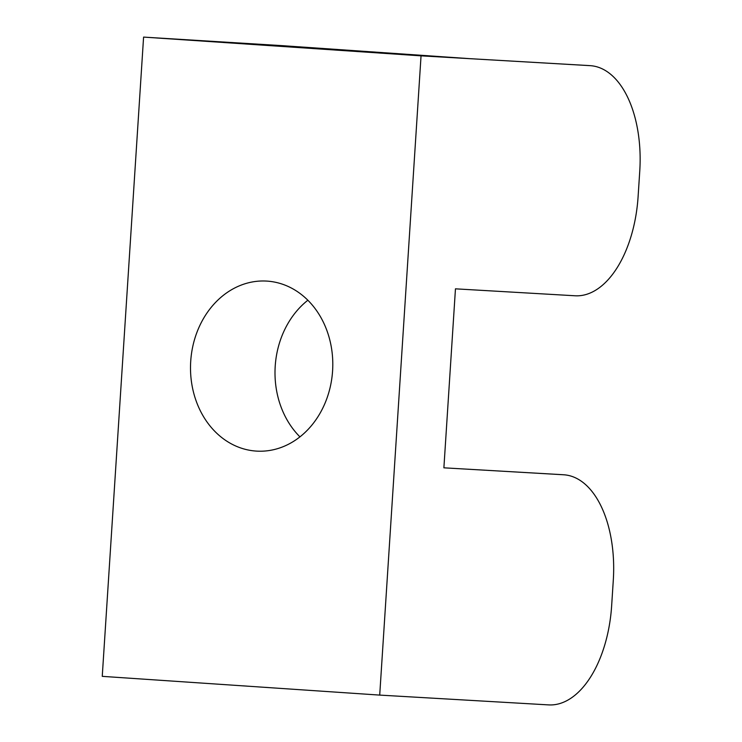 <?xml version="1.0" encoding="UTF-8"?>
<svg xmlns="http://www.w3.org/2000/svg" width="742" height="742" viewBox="0 0 742 742"><rect width="100%" height="100%" fill="white"/><g stroke="black" fill="none" stroke-linecap="round" stroke-linejoin="round"><path stroke-width="1.11" d="M379.709 695.096L421.048 55.845L143.586 37.1L102.248 676.352L379.709 695.096L548.7 704.9A102.498 56.42 93.9 0 0 611.64 605.889L613.291 580.318A102.498 56.42 93.9 0 0 563.874 474.787A102.498 56.42 93.9 0 0 563.577 474.769L443.883 467.822L562.51 474.695A102.498 56.42 -86.1 0 1 562.807 474.713A102.498 56.42 -86.1 0 1 563.104 474.741M143.586 37.1L281.441 45.605L469.974 58.674L588.972 65.574A102.498 56.42 -86.1 0 1 589.259 65.593A102.498 56.42 -86.1 0 1 589.556 65.621M443.883 467.822L455.458 288.833L575.152 295.78A102.498 56.42 93.9 0 0 638.092 196.769L639.752 171.198A102.498 56.42 93.9 0 0 590.326 65.667A102.498 56.42 93.9 0 0 590.038 65.648L421.048 55.845M190.713 361.308A85.163 71.093 93.3 0 1 266.582 281.079A85.163 71.093 93.3 0 1 332.629 370.212A85.163 71.093 93.3 0 1 256.713 451.117A85.163 71.093 93.3 0 1 190.713 361.308M307.856 300.232A85.163 71.093 -86.7 0 0 275.208 366.205A85.163 71.093 -86.7 0 0 299.935 436.862M563.577 474.769L562.51 474.695M590.038 65.648L588.972 65.574M563.874 474.787L562.807 474.713M590.326 65.667L589.259 65.593"/></g></svg>
